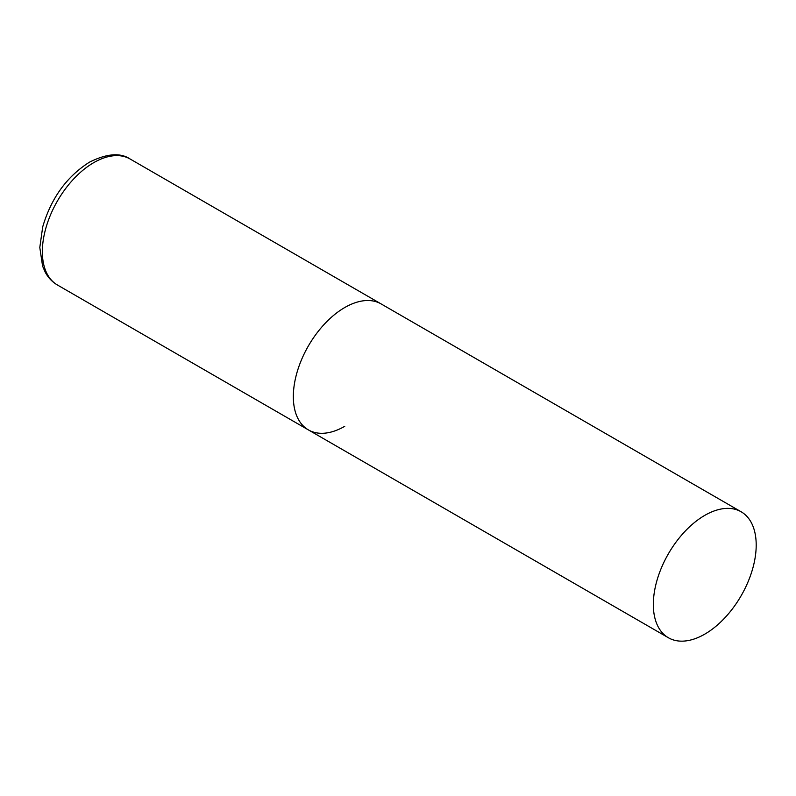 <?xml version="1.0" encoding="UTF-8"?>
<svg xmlns="http://www.w3.org/2000/svg" width="796" height="796" viewBox="0 0 796 796"><rect width="100%" height="100%" fill="white"/><g stroke="black" fill="none" stroke-linecap="round" stroke-linejoin="round"><path stroke-width="1.19" d="M344.758 426.298A72.734 41.989 -60 0 1 308.39 429.9A72.734 41.989 -60 0 1 297.246 371.623A72.734 41.989 -60 0 1 344.758 307.525A72.734 41.989 -60 0 1 381.125 303.923A72.734 41.989 120 0 0 325.076 323.415A72.734 41.989 120 0 0 293.336 396.607A72.734 41.989 120 0 0 308.39 429.9L57.421 284.998A72.734 41.989 -60 0 1 46.267 226.721A72.734 41.989 -60 0 1 93.779 162.623A72.734 41.989 -60 0 1 130.146 159.021C120.375 152.464 106.793 153.519 89.421 162.195C66.695 176.622 51.113 198.204 42.695 226.93L39.8 247.486L42.586 266.143L45.302 272.332C48.267 277.774 52.307 282.003 57.421 284.998M756.2 545.071A72.734 41.989 120 0 0 741.136 511.778A72.734 41.989 120 0 0 685.087 531.26A72.734 41.989 120 0 0 653.337 604.453A72.734 41.989 120 0 0 668.401 637.755A72.734 41.989 120 0 0 724.45 618.263A72.734 41.989 120 0 0 756.2 545.071M741.136 511.778L130.146 159.021M308.39 429.9L668.401 637.755"/></g></svg>
